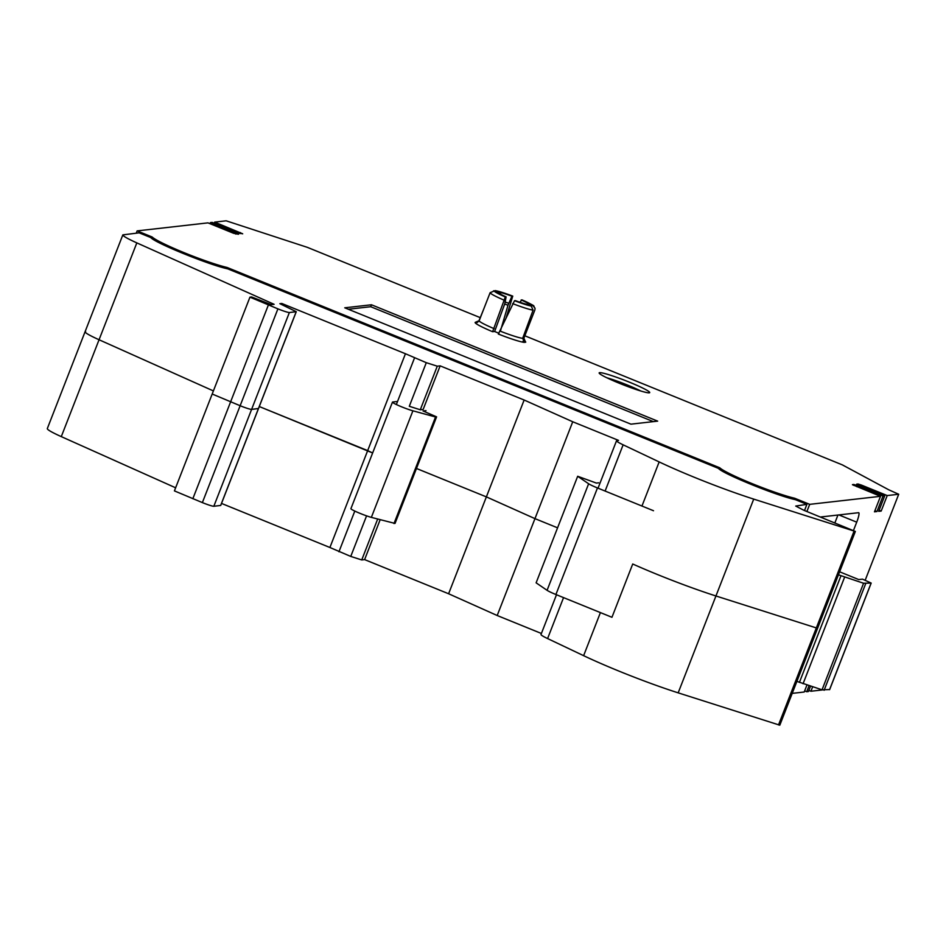 <?xml version="1.0" encoding="UTF-8"?>
<svg xmlns="http://www.w3.org/2000/svg" width="946" height="946" viewBox="0 0 946 946"><rect width="100%" height="100%" fill="white"/><g stroke="black" fill="none" stroke-linecap="round" stroke-linejoin="round"><path stroke-width="1.42" d="M839.622 571.798L858.732 579.567L862.516 579.141L871.183 583.079L863.58 583.244L838.44 574.813M829.607 689.551L822.039 689.811L796.887 681.38M85.625 331.49L85.069 331.75C85.093 332.874 89.752 335.546 99.058 339.756L213.394 390.923L99.058 339.756C89.752 335.546 85.093 332.874 85.069 331.75L47.3 428.621C47.324 429.744 51.983 432.417 61.289 436.626L136.827 242.886C127.521 238.676 122.862 236.003 122.838 234.88L139.145 232.834L150.781 237.564C154.919 242.874 209.563 265.093 227.667 268.83L718.392 468.353C722.531 473.662 777.174 495.881 795.279 499.618L806.914 504.348L804.502 510.533M213.831 506.264L251.601 409.393L258.495 408.577L220.725 505.448L213.831 506.264A10.441 0.911 -158.7 0 1 202.373 502.598L174.419 490.891L212.188 394.021L240.142 405.728A10.441 0.911 -158.7 0 0 251.601 409.393L258.459 408.483M136.827 242.886L274.115 304.328L271.242 304.659L251.612 296.961L249.957 297.15L277.911 308.857A10.441 0.911 -158.7 0 0 289.37 312.523L296.264 311.707L279.862 303.678L281.778 303.465L405.444 353.745L367.675 450.615L259.287 406.544L372.641 452.968L367.675 450.615L329.906 547.498L350.753 556.425L366.575 515.854M416.465 468.471L486.374 496.887L534.963 518.633L486.374 496.887L448.605 593.757L497.194 615.515L534.963 518.633L557.572 527.833L534.963 518.633L572.732 421.762L524.143 400.016L486.374 496.887L416.465 468.471M632.72 564.005A83.496 7.272 21.3 0 0 715.945 595.98L817.581 628.321L715.945 595.98A83.496 7.272 21.3 0 1 632.72 564.005L611.956 617.289L555.917 594.514A12.523 1.088 21.3 0 1 547.084 590.316L536.122 582.831L577.675 476.276L588.625 483.761A12.523 1.088 21.3 0 0 597.47 487.947L653.509 510.734M556.496 594.738L541.006 634.482A20.871 1.821 21.3 0 0 547.592 638.562L583.623 655.673A83.496 7.272 21.3 0 0 678.176 692.85L779.811 725.192L855.35 531.451L803.84 510.261L795.716 506.051L806.914 504.348M541.396 633.477L497.194 615.515M350.753 556.425L361.739 559.937L364.612 559.606L448.605 593.757M329.906 547.498L221.518 503.426M175.625 487.793L61.289 436.626M361.739 559.937L377.655 519.094M364.612 559.606L380.138 519.768M426.007 410.635L423.051 410.966L436.591 416.867L395.038 523.434L371.352 517.379A12.523 1.088 -158.7 0 1 358.286 512.637A12.523 1.088 -158.7 0 1 350.919 508.664L392.472 402.109A12.523 1.088 -158.7 0 1 392.696 402.003L397.19 401.494M405.444 353.745L426.291 362.685L409.299 406.272A10.441 0.911 21.3 0 0 409.299 406.283L420.284 409.784L423.146 409.464L440.15 365.865L524.143 400.016M436.591 416.867L435.538 416.985L393.985 523.552M435.538 416.985L412.905 410.812A12.523 1.088 -158.7 0 1 399.827 406.082A12.523 1.088 -158.7 0 1 392.472 402.109M598.664 482.815L596.37 483.075L577.675 476.276M616.083 381.912A24.005 2.093 -158.7 0 1 631.148 387.789M506.122 296.867A16.59 1.443 -158.7 0 1 498.258 292.645L494.19 290.99A20.871 1.821 21.3 0 0 505.306 296.961L506.122 296.867L504.809 303.678L494.628 331.49A16.259 1.419 21.3 0 0 499.027 333.299M504.679 304.068A11.47 1.005 -158.7 0 1 508.002 305.227L500.481 330.828M861.026 486.209L861.463 485.097L887.218 495.562L898.7 494.261L888.625 489.732L842.389 464.9L524.829 335.783M480.355 317.69L307.344 247.344L226.153 220.808L214.659 222.109L214.222 223.221M852.441 484.707L880.513 496.319L809.693 504.348L794.64 498.235A43.835 3.819 21.3 0 1 752.046 483.595A43.835 3.819 21.3 0 1 719.788 467.797L227.04 267.446A43.835 3.819 -158.7 0 1 184.435 252.807A43.835 3.819 -158.7 0 1 152.188 237.008L137.135 230.895L207.966 222.866L233.709 233.331L238.487 234.277L210.45 222.582L212.176 222.393L237.919 232.858L242.696 233.804L214.659 222.109M852.476 484.624L853.812 484.47L853.493 485.298M856.816 486.693L857.253 485.57L853.812 484.47M857.253 485.57L883.008 496.047L884.723 495.846L858.98 485.381L856.638 484.175L858.034 483.997L857.703 484.825M861.463 485.097L858.034 483.997M630.947 424.163L344.758 307.805L371.471 304.778L657.659 421.136L630.947 424.163M477.044 322.515L476.358 322.243A27.138 2.365 -158.7 0 1 477.482 322.385M524.084 340.572A27.138 2.365 -158.7 0 1 525.633 342.275L523.032 341.222M494.628 331.49L492.606 331.715A27.138 2.365 -158.7 0 1 475.199 322.373L479.208 320.647L490.123 292.692L494.19 290.99M649.24 392.827A27.138 2.365 -158.7 0 1 622.61 384.573A27.138 2.365 -158.7 0 1 599.173 373.126A27.138 2.365 -158.7 0 1 625.294 380.54A27.138 2.365 -158.7 0 1 649.547 392.756A27.138 2.365 -158.7 0 1 649.24 392.827M527.147 304.387A16.59 1.443 -158.7 0 1 515.345 300.615L514.529 300.71A20.871 1.821 21.3 0 0 531.226 306.043L527.147 304.387M531.226 306.043L533.095 310.158L522.677 338.325L524.474 342.405A27.138 2.365 -158.7 0 1 498.329 334.044L514.529 300.71M505.306 296.961L492.606 331.715M521.151 299.965A16.59 1.443 -158.7 0 1 529.003 304.186L533.071 305.842A20.871 1.821 21.3 0 0 521.967 299.87L519.815 302.223M525.633 342.275L523.883 338.183L534.88 309.957L535.034 308.207L533.071 305.842M820.466 517.013L858.578 512.697A10.441 1.703 -67.9 0 1 858.732 512.72A10.441 1.703 -67.9 0 1 856.721 522.168L853.481 530.446M640.749 390.994A24.005 2.093 21.3 0 0 606.847 377.773M500.115 292.432A16.59 1.443 -158.7 0 1 511.928 296.216L512.744 296.122A20.871 1.821 21.3 0 0 496.047 290.789L500.115 292.432L500.529 294.171M505.968 318.376L512.744 296.122M535.034 308.207C531.889 304.813 538.936 307.899 522.038 299.882L522.05 299.906M511.928 296.216L508.002 305.227M478.664 321.557L479.173 320.741M496.047 290.789L493.564 290.812M477.269 322.456L476.358 322.243M529.003 304.186L528.081 304.778M508.652 303.24A11.47 1.005 21.3 0 0 505.117 302.034M884.723 495.846L878.68 511.348L881.175 511.065L879.118 510.225M881.175 511.065L887.218 495.562M880.513 496.319L874.471 511.821L876.966 511.538L874.908 510.71M876.966 511.538L883.008 496.047M210.45 222.582L210.012 223.694M653.343 421.632L370.714 306.717L348.317 309.247M371.471 304.778L370.714 306.717M794.64 498.235L794.202 499.358M809.693 504.348L806.903 511.502M719.788 467.797L719.279 469.11M227.04 267.446L226.591 268.569M152.188 237.008L151.667 238.321M137.135 230.895L136.248 233.154M898.7 494.261L865.188 580.229M822.417 689.93L810.923 691.242L812.649 686.808M806.962 684.987L804.218 692.011L792.216 693.371M810.533 686.134L808.428 691.526L806.713 691.727L809.078 685.661M808.865 690.414L810.923 691.242M804.656 690.887L806.713 691.727M440.15 365.865L437.277 366.185L426.291 362.685M855.35 531.451L753.714 499.11A83.496 7.272 21.3 0 1 659.161 461.92L623.13 444.821A20.871 1.821 21.3 0 1 616.532 440.741A20.871 1.821 21.3 0 1 616.91 440.564L618.53 440.387L572.732 421.762M289.37 312.523L251.601 409.393A10.441 0.911 -158.7 0 1 240.142 405.728L212.188 394.021L249.957 297.15M281.778 303.465L281.4 304.411M437.277 366.185L420.272 409.784M871.1 583.126L829.547 689.681M865.661 583.741L824.108 690.296M863.58 583.244L822.039 689.811M844.601 577.178L803.059 683.745M840.947 575.842L799.405 682.397M547.592 638.562L563.556 597.612M583.623 655.673L600.414 612.594M678.176 692.85L753.714 499.11M202.373 502.598L277.911 308.857M192.842 498.719L268.38 304.979M220.643 505.495L296.181 311.754M338.94 551.778L354.797 511.077M778.511 724.932L854.049 531.179M412.905 410.812L371.352 517.379M597.47 487.947L555.917 594.514M588.625 483.761L547.084 590.316M500.198 331.135A24.005 2.093 21.3 0 0 522.677 338.325M533.095 310.158A24.005 2.093 -158.7 0 1 512.649 303.619M479.208 320.647A24.005 2.093 21.3 0 0 479.184 320.694A24.005 2.093 21.3 0 0 494.179 328.688M503.733 300A24.005 2.093 -158.7 0 1 490.123 292.692M523.883 338.183A24.005 2.093 21.3 0 0 523.918 338.136L528.223 327.091M856.721 522.168L838.913 514.931M236.204 233.047L235.791 234.1M240.414 232.574L240 233.627M837.943 515.038L834.88 522.878M414.478 358.037L396.35 404.521M623.13 444.821L605.109 491.057M659.161 461.92L641.956 506.039M829.642 689.646L871.183 583.079M478.664 321.545L483.489 309.661M495.397 290.599L512.767 296.122M523.918 338.136L523.918 340.56M258.495 408.577L296.264 311.707M616.532 440.741L598.038 488.183M85.069 331.75L122.838 234.88"/></g></svg>
